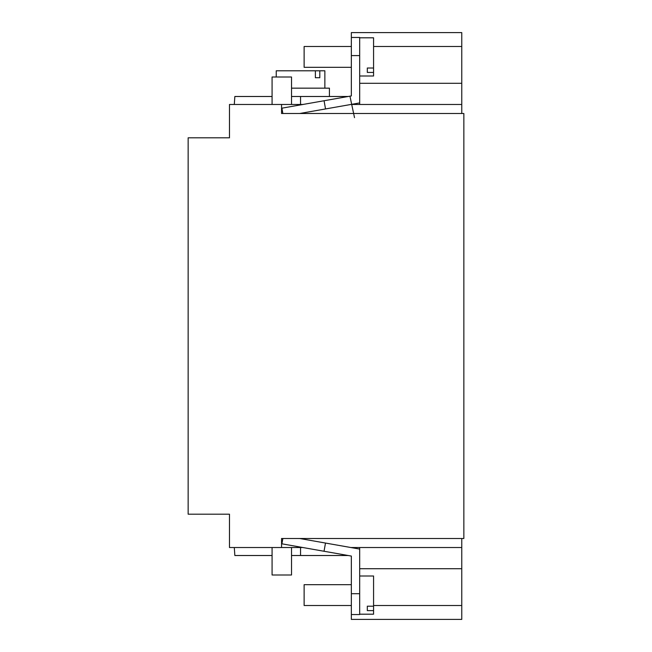 <?xml version="1.0" encoding="UTF-8"?>
<svg xmlns="http://www.w3.org/2000/svg" width="652" height="652" viewBox="0 0 652 652"><rect width="100%" height="100%" fill="white"/><g stroke="black" fill="none" stroke-linecap="round" stroke-linejoin="round"><path stroke-width="0.98" d="M188.151 137.808L188.151 514.192L229.471 514.192L229.471 547.525L281.558 547.525L281.558 538.495L463.849 538.495L463.849 113.505L281.558 113.505L281.558 104.475L229.471 104.475L229.471 137.808L188.151 137.808M461.763 538.495L461.763 547.525L350.874 547.525L359.684 547.525L352.161 547.525L353.914 548.063M302.887 547.525L281.558 547.525M359.684 75.999L373.572 75.999L373.572 37.808L359.684 37.808M461.763 547.525L461.763 619.4L351.346 619.4L351.346 593.703L359.684 593.703L359.684 549.082L325.487 543.051L324.036 551.258L351.346 556.066L351.346 558.984M348.176 555.512L300.548 555.512L300.548 547.525M300.548 555.512L291.525 555.512M272.08 555.512L234.85 555.512L234.288 547.525M351.346 93.016L351.346 95.934L281.908 108.175L282.854 113.505M351.346 583.287L351.346 564.192M359.684 547.525L359.684 549.082M461.763 113.505L461.763 32.6L351.346 32.6L461.763 32.6M359.684 614.192L373.572 614.192L373.572 610.622L367.32 610.622L367.32 606.205L373.572 606.205L373.572 576.001L359.684 576.001M373.572 610.622L373.572 606.205M354.517 117.653L349.985 96.39M353.914 103.937L352.161 104.475L359.684 104.475L350.874 104.475M329.423 96.488L329.423 88.159L291.525 88.159M234.288 104.475L234.85 96.488L272.08 96.488M291.525 96.488L348.176 96.488M351.346 32.6L351.346 37.457L359.684 37.457L359.684 104.475L461.763 104.475M359.684 83.293L461.763 83.293M351.346 37.457L351.346 95.934M359.684 102.918L325.519 108.949L324.077 100.742M299.675 113.505L325.519 108.949M302.887 104.475L281.558 104.475M300.548 104.475L300.548 96.488L300.548 104.475M351.346 87.808L351.346 68.713M315.389 70.791L319.806 70.791L319.806 77.735L315.389 77.735L315.389 70.791L276.244 70.791L276.244 77.009M324.859 88.159L324.859 70.791L319.806 70.791M373.572 72.437L367.32 72.437L367.32 68.02L373.572 68.02M291.525 547.525L291.525 574.991L272.08 574.991L272.08 547.525M351.346 584.681L304.125 584.681L304.125 605.512L351.346 605.512M272.08 104.475L272.08 77.009L291.525 77.009L291.525 104.475M351.346 46.488L304.125 46.488L304.125 67.319L351.346 67.319M367.32 608.601L367.32 606.205M367.32 70.408L367.32 68.02M351.346 556.066L351.346 593.703M351.346 614.543L359.684 614.543L359.684 593.703M359.684 568.707L461.763 568.707M325.487 543.051L299.675 538.495M282.854 538.495L281.908 543.825L324.036 551.258M345.69 555.072L345.69 555.512M461.763 46.488L373.572 46.488M359.684 55.607L351.346 55.607M345.69 96.488L345.69 96.928M373.572 605.512L461.763 605.512"/></g></svg>
